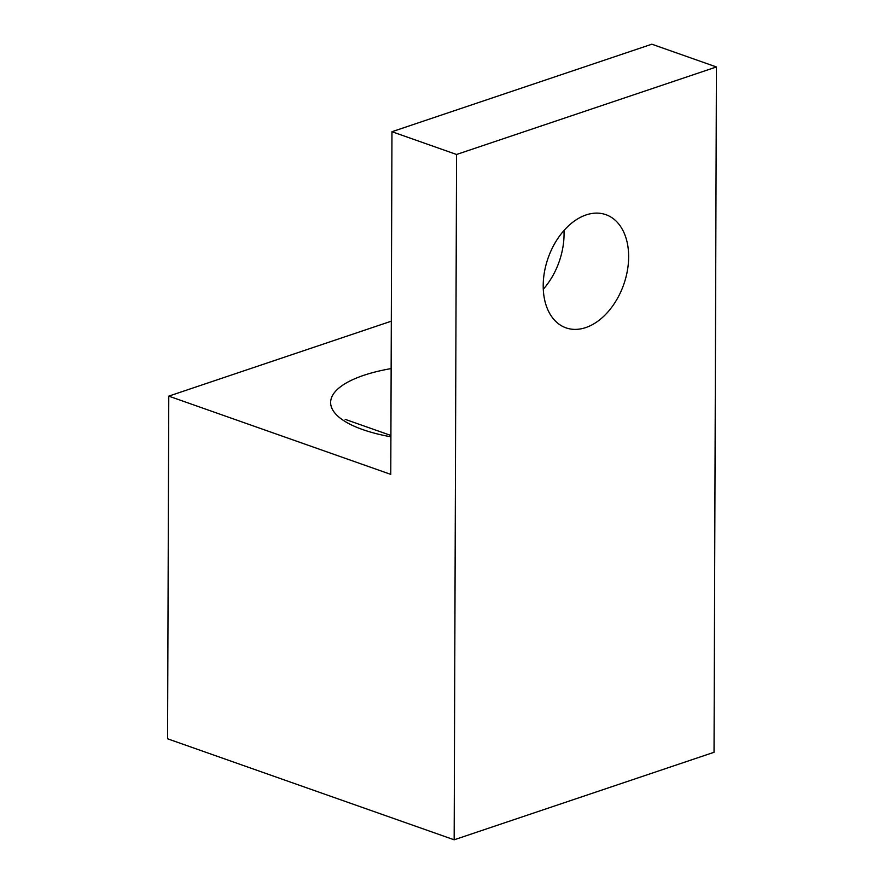 <?xml version="1.0" encoding="UTF-8"?>
<svg xmlns="http://www.w3.org/2000/svg" width="884" height="884" viewBox="0 0 884 884"><rect width="100%" height="100%" fill="white"/><g stroke="black" fill="none" stroke-linecap="round" stroke-linejoin="round"><path stroke-width="1.33" d="M543.284 289.245A60.001 40.056 109.4 0 0 564.058 234.116A60.001 40.056 109.4 0 0 563.992 230.514M543.207 285.642A60.001 40.056 109.4 0 0 565.981 327.842A60.001 40.056 109.4 0 0 628.646 256.868A60.001 40.056 109.4 0 0 605.871 214.668A60.001 40.056 109.4 0 0 543.207 285.642M391.137 368.584A111.373 38.377 0.2 0 0 330.627 402.485A111.373 38.377 0.2 0 0 362.705 429.58A111.373 38.377 0.2 0 0 390.905 436.818M456.553 154.479L716.427 66.963L714.04 752.284L454.155 839.8L456.553 154.479L391.966 131.716L651.851 44.2L716.427 66.963M454.155 839.8L167.573 738.792L168.767 396.131L390.772 474.377L391.966 131.716M168.767 396.131L391.303 321.19M345.18 419.347L390.905 435.469"/></g></svg>
